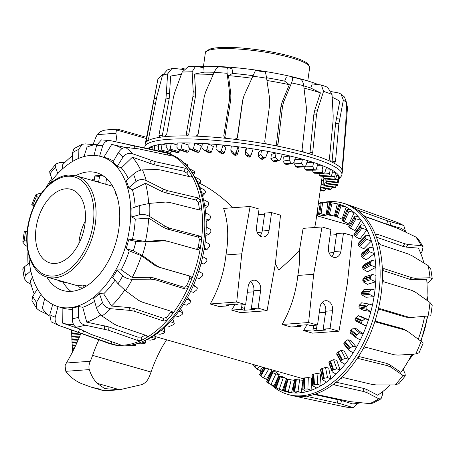 <?xml version="1.0" encoding="UTF-8"?>
<svg xmlns="http://www.w3.org/2000/svg" width="455" height="455" viewBox="0 0 455 455"><rect width="100%" height="100%" fill="white"/><g stroke="black" fill="none" stroke-linecap="round" stroke-linejoin="round"><path stroke-width="0.68" d="M331.78 256.404A8.27 6.353 85.8 0 0 334.112 251.501L336.632 233.58L343.474 233.079L352.403 235.627L347.307 283.869L338.975 331.189L312.483 333.128L303.548 330.58A80.222 49.436 -74.1 0 0 306.932 324.768M343.474 233.079L340.954 250.995A8.27 6.353 -94.2 0 1 335.295 257.456A8.27 6.353 -94.2 0 1 333.56 257.274A8.27 6.353 -94.2 0 1 328.43 247.429L330.95 229.508L322.015 226.965L303.104 228.347L299.487 250.136C299.925 258.264 299.379 266.698 297.849 275.446C295.841 293.339 290.591 309.679 282.094 324.466L291.024 327.014L300.51 326.32L297.496 325.462L307.66 324.716L310.68 325.575L317.516 325.075L308.587 322.527L282.094 324.466M317.516 325.075L320.036 307.153A8.27 6.353 -94.2 0 1 325.695 300.692A8.27 6.353 -94.2 0 1 327.429 300.874A8.27 6.353 -94.2 0 1 332.56 310.725L325.717 311.226L323.198 329.141L330.04 328.641L338.975 331.189M245.626 304.583L236.691 302.035L210.199 303.974L219.134 306.522L228.62 305.828L225.606 304.964L235.77 304.224L238.784 305.083L245.626 304.583L248.146 286.661A8.27 6.353 -94.2 0 1 253.799 280.2A8.27 6.353 -94.2 0 1 255.539 280.382A8.27 6.353 -94.2 0 1 260.669 290.233L258.15 308.149L251.308 308.649L254.322 309.508L244.159 310.253L241.144 309.394L231.658 310.088A80.222 49.436 -74.1 0 0 235.036 304.276M231.658 310.088L240.587 312.636L267.079 310.697L275.417 263.377L280.513 215.135L271.578 212.587L264.736 213.088L262.216 231.004A8.27 6.353 -94.2 0 1 259.885 235.912M262.216 231.004L269.059 230.503A8.27 6.353 -94.2 0 1 263.405 236.964A8.27 6.353 -94.2 0 1 261.665 236.782A8.27 6.353 -94.2 0 1 256.535 226.937L259.054 209.016L250.125 206.473L223.632 208.413C228.154 221.904 228.928 237.413 225.953 254.948C223.951 272.846 218.696 289.187 210.199 303.974M314.632 227.506L315.52 223.866L322.214 176.227M275.349 263.746L278.716 269.991C286.804 263.115 293.725 256.495 299.487 250.136M199.688 183.319C210.364 188.427 221.466 196.566 233 207.725M264.582 214.18L258.264 214.641M250.125 206.473L241.787 253.793L225.953 254.948M236.691 302.035L241.787 253.793M228.774 304.736L228.62 305.828M245.143 304.617L244.619 308.342L241.406 307.495L241.144 309.394M241.975 304.85L241.605 307.483M251.308 308.649L253.827 290.734A8.27 6.353 85.8 0 0 250.477 281.759M269.059 230.503L271.578 212.587M267.079 310.697L258.15 308.149M244.619 308.342L244.159 310.253M244.426 308.353L241.406 307.495M322.015 226.965L313.683 274.285L297.849 275.446M313.683 274.285L308.587 322.527M300.664 325.228L300.51 326.32M303.548 330.58L313.034 329.886L316.049 330.745L326.218 330.006L323.198 329.141M313.87 325.342L313.034 329.886M330.159 235.133L336.478 234.672M330.04 328.641L332.56 310.725M322.367 302.251A8.27 6.353 -94.2 0 1 325.717 311.226M317.038 325.109L316.515 328.834L313.302 327.987M316.316 328.851L316.049 330.745M316.515 328.834L313.495 327.975M26.777 240.672L24.223 241.07L22.795 242.106L25.031 244.989L27.146 246.502M52.791 304.23L49.771 314.678L51.182 321.878L58.49 325.331L107.841 343.024A99.514 61.323 -74.1 0 0 110.241 343.792L112.556 344.452A99.514 61.323 -74.1 0 0 142.142 341.722L144.872 340.533A97.393 60.014 -74.1 0 0 146.942 339.589A97.393 60.014 -74.1 0 0 151.322 337.257A97.393 60.014 -74.1 0 0 156.816 333.691A97.393 60.014 -74.1 0 0 161.07 330.432A97.393 60.014 -74.1 0 0 166.337 325.729A97.393 60.014 -74.1 0 0 170.363 321.611A97.393 60.014 -74.1 0 0 175.277 315.889A97.393 60.014 -74.1 0 0 178.969 311.021A97.393 60.014 -74.1 0 0 183.411 304.412A97.393 60.014 -74.1 0 0 186.686 298.912A97.393 60.014 -74.1 0 0 190.543 291.587A97.393 60.014 -74.1 0 0 193.318 285.592A97.393 60.014 -74.1 0 0 196.492 277.726A97.393 60.014 -74.1 0 0 198.698 271.379A97.393 60.014 -74.1 0 0 201.116 263.172A97.393 60.014 -74.1 0 0 202.697 256.631A97.393 60.014 -74.1 0 0 204.295 248.282A97.393 60.014 -74.1 0 0 204.795 244.995A97.393 60.014 -74.1 0 0 205.222 241.713L209.203 243.999L209.692 245.228A96.801 59.65 105.9 0 1 209.499 246.621L207.304 249.221L204.295 248.282M142.142 341.722A99.514 61.323 -74.1 0 0 203.368 244.102A99.514 61.323 -74.1 0 0 203.425 205.029A99.514 61.323 -74.1 0 0 190.816 170.961A99.514 61.323 -74.1 0 0 167.116 153.045L164.795 152.385A99.514 61.323 -74.1 0 0 162.355 151.777L110.861 140.737L101.437 139.867M110.241 343.792A99.514 61.323 -74.1 0 0 114.512 344.748A99.514 61.323 -74.1 0 0 120.154 345.248A99.514 61.323 -74.1 0 0 141.215 340.437A99.514 61.323 -74.1 0 0 147.124 337.291A99.514 61.323 -74.1 0 0 167.281 320.161A99.514 61.323 -74.1 0 0 172.434 313.904A99.514 61.323 -74.1 0 0 188.199 287.418A99.514 61.323 -74.1 0 0 191.703 279.142A99.514 61.323 -74.1 0 0 200.359 247.878A99.514 61.323 -74.1 0 0 201.047 243.442A99.514 61.323 -74.1 0 0 201.605 239.006L201.224 237.174L199.916 236.105L169.465 228.177L165.54 226.448L149.655 216.5C146.305 214.606 142.989 213.998 139.708 214.669L131.836 216.921A78.106 48.133 -74.1 0 0 131.848 208.248L139.719 205.472L149.672 203.357L165.575 202.06L169.505 202.424L199.955 210.102L200.837 210.073L201.65 208.379A99.514 61.323 -74.1 0 0 200.427 200.445L198.073 197.902L167.696 190.725L163.59 189.189L146.152 180.499C142.506 178.969 139.133 179.315 136.028 181.539L128.697 187.813A78.106 48.133 -74.1 0 0 126.268 180.817L133.457 174.123C136.449 171.575 139.452 170.164 142.472 169.903L156.765 169.522L160.49 169.96L190.799 176.932L191.885 176.779L191.851 175.738A99.514 61.323 -74.1 0 0 188.37 170.119L185.441 168.287L155.354 161.667L132.439 153.705C128.6 152.652 125.438 153.801 122.952 157.163L117.299 166.337A78.106 48.133 -74.1 0 0 112.851 162.225L118.232 152.806C120.512 149.257 123.004 147.483 125.699 147.483L138.61 148.853L172.104 155.968L173.059 156.031L172.655 155.61A99.514 61.323 -74.1 0 0 167.52 153.278L111.993 140.982M75.684 175.704A61.237 37.737 105.9 0 1 96.062 172.599A61.237 37.737 105.9 0 1 118.863 228.768A61.237 37.737 105.9 0 1 62.489 290.375A61.237 37.737 105.9 0 1 46.808 276.993M91.489 180.208A61.613 37.97 105.9 0 1 94.43 178.758M28.881 255.602A78.078 48.116 -74.1 0 0 57.739 306.534A78.078 48.116 -74.1 0 0 69.069 307.779A78.078 48.116 -74.1 0 0 128.236 235.912A78.078 48.116 -74.1 0 0 100.538 156.366A78.078 48.116 -74.1 0 0 90.471 155.479A78.078 48.116 -74.1 0 0 49.168 184.429M120.194 344.719L120.154 345.248L120.723 345.066L119.881 344.594L90.972 334.323L75.945 327.19C73.653 325.74 72.436 322.913 72.305 318.699L72.521 307.893A78.106 48.133 -74.1 0 0 78.487 306.528L82.753 307.301A78.186 48.179 -74.1 0 0 94.56 301.318M146.715 335.625L147.124 337.291L147.693 336.376L146.851 335.671L117.39 325.638L113.989 324.028L102.005 316.06C99.571 314.223 97.717 311.459 96.454 307.762L93.707 298.423A78.106 48.133 -74.1 0 0 99.418 293.572L103.649 293.85A78.186 48.179 -74.1 0 0 115.007 280.183M103.649 293.85L111.492 306.039L129.345 307.563L133.645 308.405L163.265 318.295L166.587 317.317A96.102 59.218 -74.1 0 0 170.921 312.05L172.434 313.904L172.593 311.971L171.888 311.51L141.932 302.018L138.394 300.249L125.495 290.694L118.05 283.755L112.686 277.459A78.106 48.133 -74.1 0 0 117.151 269.963L121.206 269.866A78.186 48.179 -74.1 0 0 129.237 250.864L126.171 248.635A78.106 48.133 -74.1 0 0 128.623 239.779L132.388 239.495A78.186 48.179 -74.1 0 0 135.249 219.134L131.836 216.921M135.215 207.065A78.186 48.179 -74.1 0 0 132.456 189.786L128.697 187.813M128.429 178.804A78.186 48.179 -74.1 0 0 121.349 167.901L117.299 166.337M113.466 161.155A78.186 48.179 -74.1 0 0 105.15 157.572L100.538 156.366M30.815 270.992L25.497 275.48L24.252 278.642L26.868 281.878L31.122 284.506M205.961 233.421A97.393 60.014 -74.1 0 0 206.121 230.19A97.393 60.014 -74.1 0 0 206.2 226.982L210.278 229.326L210.875 230.537A96.801 59.65 105.9 0 1 210.836 231.76A96.801 59.65 105.9 0 1 210.83 231.902L208.964 234.422L205.961 233.421A97.393 60.014 -74.1 0 1 205.222 241.713M183.888 162.816L186.948 164.318A96.801 59.65 105.9 0 1 187.676 164.881L187.517 165.506L185.907 164.852M187.676 164.881L187.255 166.354L187.847 165.085M189.041 168.538L194.217 171.279A96.801 59.65 105.9 0 1 194.848 172.036L194.467 173.105L191.458 171.893M194.848 172.036L193.472 174.845L194.962 172.343M200.854 181.136L200.228 182.609L197.186 181.414A97.393 60.014 -74.1 0 0 194.797 176.989L199.33 179.281L200.342 180.203A96.801 59.65 105.9 0 1 200.854 181.136M205.558 191.959L204.648 193.785L201.622 192.63A97.393 60.014 -74.1 0 0 199.842 187.5L204.261 189.843L205.177 190.873A96.801 59.65 105.9 0 1 205.558 191.959M207.617 206.354L204.608 205.25A97.393 60.014 -74.1 0 0 203.476 199.54L207.776 201.912L208.589 203.021A96.801 59.65 105.9 0 1 208.834 204.232L207.617 206.354L205.08 208.305M209.067 220.015L206.064 218.957A97.393 60.014 -74.1 0 0 205.614 212.809L209.8 215.181L210.506 216.352A96.801 59.65 105.9 0 1 210.608 217.655L209.067 220.015L206.161 221.562M202.697 256.631L206.593 258.844L206.98 260.055A96.801 59.65 105.9 0 1 206.65 261.443L204.13 264.059L201.116 263.172M198.698 271.379L202.52 273.489L202.811 274.661A96.801 59.65 105.9 0 1 202.344 276.014L199.523 278.557L196.492 277.726M193.318 285.592L197.078 287.577L197.282 288.686A96.801 59.65 105.9 0 1 196.702 289.966L193.597 292.36L190.543 291.587M193.637 284.853L197.163 287.634L193.637 284.841M186.686 298.912L190.406 300.761L190.537 301.784A96.801 59.65 105.9 0 1 189.849 302.956L186.493 305.14L183.411 304.412M187.585 297.297L190.571 300.891L187.608 297.251M178.969 311.021L182.665 312.71L182.739 313.626A96.801 59.65 105.9 0 1 181.954 314.667L178.388 316.566L175.277 315.889M180.544 308.78L182.876 312.903L180.607 308.695M170.363 321.611L174.049 323.141L174.072 323.932A96.801 59.65 105.9 0 1 173.224 324.813L169.487 326.366L166.337 325.729M172.633 319.063L174.282 323.363L172.746 318.938M161.07 330.432L164.767 331.786L164.761 332.44A96.801 59.65 105.9 0 1 163.863 333.14L160.001 334.3L156.816 333.691M163.999 327.907L164.761 332.44M151.322 337.257L155.047 338.435L155.03 338.941A96.801 59.65 105.9 0 1 154.103 339.441L150.167 340.169L146.942 339.589M154.802 335.085L155.03 338.941M141.55 341.978L145.134 342.933L145.117 343.28A96.801 59.65 105.9 0 1 144.184 343.571L140.225 343.832L137.791 343.406M145.23 340.38L145.117 343.28M133.235 344.714L135.272 345.345A96.801 59.65 105.9 0 1 134.356 345.419L130.807 345.22M135.408 344.145L135.272 345.345M194.797 176.989A97.393 60.014 -74.1 0 0 192.511 173.418L190.816 170.961M199.842 187.5A97.393 60.014 -74.1 0 0 197.186 181.414M203.476 199.54A97.393 60.014 -74.1 0 0 201.622 192.63M205.614 212.809A97.393 60.014 -74.1 0 0 204.608 205.25M206.2 226.982A97.393 60.014 -74.1 0 0 206.064 218.957M201.025 263.513L204.13 264.059M204.102 249.459L207.304 249.221M205.831 235.377L208.964 234.422M202.572 195.906L204.648 193.785M193.449 174.817L194.467 173.105M187.17 166.251L187.517 165.506M198.681 184.65L200.228 182.609M41.32 193.352L39.289 193.489L35.911 194.717L36.628 196.259L38.442 197.698M34.108 205.933L31.793 204.466L35.905 194.717M24.252 278.642L22.75 268.911L24.183 266.988L29.478 262.984M64.815 162.503L59.912 162.52L55.993 163.914L55.487 167.156L57.768 173.6M52.473 179.862L49.97 173.85L49.697 171.558L55.993 163.914M41.052 294.419L36.48 302.404L36.724 308.462L39.124 310.435L47.991 314.752M36.718 308.462L31.913 300.721L32.749 296.381L37.412 288.891M94.287 144.736L85.239 143.865L82.042 144.349L78.869 149.291L78.709 158.363M72.709 161.36L72.544 152.658L73.977 148.637L82.042 144.343M57.978 306.59L55.271 317.18C54.589 321.315 56.056 324.17 59.679 325.735L111.196 343.821L114.512 344.748L115.149 342.916M110.895 140.749C106.993 140.197 104.269 141.869 102.733 145.754L99.611 156.201M93.912 155.695L96.688 145.213L101.437 139.873M78.487 306.528L78.63 317.254C79.039 321.401 81.155 324.028 84.983 325.126L108.677 330.279L137.757 340.511L141.215 340.437L141.454 337.092A96.102 59.218 -74.1 0 0 145.247 335.125M99.418 293.572L102.511 302.62C104.036 306.09 106.754 308.115 110.656 308.706L130.033 310.395L134.333 311.237L163.959 321.128L167.281 320.161L166.587 317.317M117.151 269.963L122.782 275.804C125.261 278.016 128.424 279.194 132.263 279.33L150.946 279.16L155.189 279.751L185.276 289.027L186.931 288.794L188.199 287.418L186.692 285.564A96.102 59.218 -74.1 0 0 189.638 278.596L189.707 276.828L188.603 275.753L158.294 267L154.575 265.185L141.437 255.744L129.237 250.864M128.623 239.779L135.943 241.44L146.061 242.06L163.516 240.843L167.628 241.258L198.022 249.761L200.359 247.878L198.295 247.338A96.102 59.218 -74.1 0 0 199.341 239.87L198.971 238.033L197.675 236.964L167.213 229.036L163.288 227.301L148.671 218.127L135.249 219.134M189.638 278.596L191.703 279.142L191.765 277.368L190.662 276.293L160.353 267.54L156.628 265.731L142.347 255.477L133.343 250.824L126.171 248.635M36.628 196.259A89.049 54.873 -74.1 0 0 32.879 205.12C31.162 203.999 31.514 204.346 33.932 206.155L33.988 206.195M167.178 154.905L167.52 153.278A99.514 61.323 -74.1 0 0 164.795 152.385M189.013 176.517A96.102 59.218 -74.1 0 0 186.851 173.127L188.37 170.119A99.514 61.323 -74.1 0 0 172.655 155.61L172.445 156.037M199.364 209.954L199.387 209.237A96.102 59.218 -74.1 0 0 198.357 202.56L200.427 200.445A99.514 61.323 -74.1 0 0 191.851 175.738L190.708 176.91M165.393 240.672L167.628 241.258M199.341 239.87L201.605 239.006A99.514 61.323 -74.1 0 0 201.65 208.379L199.387 209.237M198.357 202.56L196.014 200.012L165.637 192.835L161.531 191.299L145.481 183.268L132.456 189.786M170.921 312.05L171.302 311.328M186.851 173.127L183.928 171.279L153.847 164.664L132.411 157.191L121.349 167.901M125.449 147.465L111.72 144.411L103.842 157.259M97.017 144.167A92.695 57.125 -74.1 0 0 86.99 147.136L83.965 156.583M72.601 155.644A92.695 57.125 -74.1 0 0 62.5 164.892L62.426 168.987M78.817 328.641L62.272 323.022L62.142 307.893A78.186 48.179 -74.1 0 0 62.289 307.938A78.186 48.179 -74.1 0 0 72.493 309.252M70.98 291.382A61.613 37.97 105.9 0 1 62.978 282.123M51.83 178.314A92.695 57.125 -74.1 0 0 46.325 187.238M122.179 148.557A92.695 57.125 -74.1 0 0 111.72 144.411M140.731 170.159A92.695 57.125 -74.1 0 0 132.411 157.191M148.654 203.459A92.695 57.125 -74.1 0 0 145.481 183.268M132.388 239.495L145.401 241.429L161.462 240.303L165.569 240.718M196.259 249.266L198.295 247.338M145.401 241.429A92.695 57.125 -74.1 0 0 148.671 218.127M121.206 269.866L132.24 277.487L149.445 277.317L153.682 277.903L183.763 287.179L185.43 286.946L186.692 285.564M132.24 277.487A92.695 57.125 -74.1 0 0 141.437 255.744M111.492 306.039A92.695 57.125 -74.1 0 0 124.704 290.085M82.753 307.301L86.746 322.146L108.916 326.946L138.001 337.178L141.454 337.092M86.746 322.146A92.695 57.125 -74.1 0 0 100.714 314.974M62.272 323.022A92.695 57.125 -74.1 0 0 73.591 324.58M44.658 298.525L42.309 308.524A92.695 57.125 -74.1 0 0 49.464 316.032M32.487 277.322L30.309 281.15A92.695 57.125 -74.1 0 0 34.233 294.004M27.943 251.717A92.695 57.125 -74.1 0 0 28.011 264.093M27.181 231.396L25.56 231.572L27.175 231.453M22.79 242.106L24.257 231.652L25.56 231.572A89.049 54.873 -74.1 0 0 24.803 236.327A89.049 54.873 -74.1 0 0 24.223 241.07M147.733 148.643A97.393 16.869 8 0 1 148.205 148.25A97.393 16.869 8 0 1 149.723 147.306A97.393 16.869 8 0 1 152.288 146.231A97.393 16.869 8 0 1 154.802 145.486A97.393 16.869 8 0 1 158.602 144.662A97.393 16.869 8 0 1 162.054 144.127A97.393 16.869 8 0 1 166.991 143.581A97.393 16.869 8 0 1 171.29 143.268A97.393 16.869 8 0 1 177.245 143.012A97.393 16.869 8 0 1 182.29 142.927A97.393 16.869 8 0 1 189.115 142.972A97.393 16.869 8 0 1 194.786 143.12A97.393 16.869 8 0 1 202.31 143.462A97.393 16.869 8 0 1 208.458 143.837A97.393 16.869 8 0 1 216.506 144.463A97.393 16.869 8 0 1 222.984 145.065A97.393 16.869 8 0 1 231.345 145.958A97.393 16.869 8 0 1 237.993 146.766A97.393 16.869 8 0 1 246.474 147.909A97.393 16.869 8 0 1 253.128 148.904A97.393 16.869 8 0 1 261.511 150.269A97.393 16.869 8 0 1 268.006 151.424A97.393 16.869 8 0 1 276.088 152.977A97.393 16.869 8 0 1 282.271 154.262A97.393 16.869 8 0 1 289.846 155.963A97.393 16.869 8 0 1 295.557 157.35A97.393 16.869 8 0 1 302.45 159.165A97.393 16.869 8 0 1 305.038 159.887A97.393 16.869 8 0 1 307.552 160.615L305.658 166.12L304.702 166.763A96.801 16.767 -172 0 0 303.622 166.45L301.62 163.362L302.45 159.165L294.732 159.728M144.849 148.023A99.514 17.239 8 0 1 144.821 147.005A99.514 17.239 8 0 1 202.896 139.475A99.514 17.239 8 0 1 306.897 156.201A99.514 17.239 8 0 1 332.059 165.341A99.514 17.239 8 0 1 341.91 174.703A99.514 17.239 8 0 1 341.159 176.364L339.094 178.957M144.821 147.005L145.236 144.019A99.514 17.239 8 0 1 145.264 143.86A99.514 17.239 8 0 1 146.055 142.278A99.514 17.239 8 0 1 147.636 140.931A99.514 17.239 8 0 1 159.745 137.325A99.514 17.239 8 0 1 164.795 136.693A99.514 17.239 8 0 1 187.96 135.92A99.514 17.239 8 0 1 195.616 136.125A99.514 17.239 8 0 1 225.834 138.309A99.514 17.239 8 0 1 234.757 139.31A99.514 17.239 8 0 1 266.806 144.081A99.514 17.239 8 0 1 275.463 145.702A99.514 17.239 8 0 1 303.803 152.243A99.514 17.239 8 0 1 307.313 153.216A99.514 17.239 8 0 1 310.691 154.205L312.016 153.898L312.71 152.374L316.487 114.876L317.488 110.121L323.562 91.364L321.378 84.988L312.198 83.925L310.782 88.037A78.186 13.542 8 0 0 303.73 85.87M197.396 66.504A78.078 13.525 8 0 1 318.21 84.55M164.795 136.693L166.712 134.202L173.469 97.125L174.788 92.228L182.182 72.117A96.028 16.636 8 0 1 192.124 71.782L195.587 66.225L203.777 67.767L204.096 72.146A78.186 13.542 8 0 1 214.214 72.271M219.105 66.845L228.262 67.505L232.05 68.91L232.647 73.403A78.186 13.542 8 0 1 253.077 75.689M266.528 77.72A78.186 13.542 8 0 1 284.659 81.155L286.423 77.009L291.16 76.901C292.821 77.202 292.946 79.198 291.547 82.901A96.028 16.636 8 0 1 303.707 85.705L306.306 106.936L306.323 111.981L302.109 149.354L302.507 151.185L303.803 152.243M307.552 160.615A97.393 16.869 8 0 1 313.586 162.492A97.393 16.869 8 0 1 315.81 163.231A97.393 16.869 8 0 1 317.948 163.976L316.117 169.459L315.269 170.09A96.801 16.767 -172 0 0 314.445 169.812A96.801 16.767 -172 0 0 314.348 169.778L312.716 166.678L313.586 162.492L306.869 162.6M303.764 166.871L305.697 169.92A85.256 14.765 8 0 1 305.794 169.954A85.256 14.765 8 0 1 306.619 170.233L306.932 170.227M321.651 180.243A84.664 14.662 -172 0 0 321.742 180.208L321.503 184.463L320.821 186.146M325.2 178.969L325.001 182.688L324.216 185.577A85.256 14.765 8 0 1 323.88 185.776L335.028 187.75A96.801 16.767 -172 0 0 335.358 187.551L336.342 185.31M335.028 187.75L323.88 185.776L323.71 179.384A84.664 14.662 -172 0 0 324.563 178.912M326.394 181.482L326.178 183.53A85.256 14.765 8 0 1 326.064 183.763L337.468 185.481A96.801 16.767 -172 0 0 337.587 185.231L339.265 178.212A97.393 16.869 8 0 1 339.259 178.246A97.393 16.869 8 0 1 339.248 178.286M337.468 185.481L326.064 183.763L326.076 181.198M325.916 179.037L326.07 181.175A85.256 14.765 8 0 1 326.178 181.443L326.207 181.443M323.357 176.301L323.886 178.57A85.256 14.765 8 0 1 324.216 178.861L324.307 178.866M318.75 173.327L319.689 175.784A85.256 14.765 8 0 1 320.229 176.085L320.383 176.096M312.175 170.17L313.575 172.872A85.256 14.765 8 0 1 314.314 173.19L314.541 173.196M294.186 161.292L293.97 163.919L296.25 166.991A85.256 14.765 8 0 1 297.325 167.304L304.93 166.786L297.325 167.304M285.467 164.164A85.256 14.765 8 0 1 286.673 164.46L292.588 163.533A96.801 16.767 -172 0 0 291.382 163.237L289.067 160.177L289.846 155.963L283.323 156.981L282.93 161.133L284.893 163.766L285.467 164.164L291.382 163.237M273.609 161.502A85.256 14.765 8 0 1 274.917 161.775L279.228 160.496A96.801 16.767 -172 0 0 277.92 160.217L275.36 157.197L276.088 152.977L271.334 154.393L270.884 158.528L272.989 161.115L273.609 161.502L277.92 160.217M260.971 159.079A85.256 14.765 8 0 1 262.353 159.324L264.952 157.709A96.801 16.767 -172 0 0 263.57 157.464L260.834 154.501L261.511 150.269L258.645 152.05L258.139 156.173L260.971 159.079L263.57 157.464M253.128 148.904L251.274 154.535L250.102 155.252A96.801 16.767 -172 0 0 248.692 155.041L245.859 152.152L246.474 147.909L245.563 150.008L245.006 154.126L247.867 156.947A85.256 14.765 8 0 1 249.283 157.157L250.438 156.463M230.793 150.213L231.8 152.436L234.615 155.161A85.256 14.765 8 0 1 236.031 155.331L237.203 154.615L239.068 149.132L237.993 146.766L236.213 152.436L235.059 153.187A96.801 16.767 -172 0 0 233.642 153.011L230.793 150.213L231.345 145.958M218.155 151.106L221.545 153.762A85.256 14.765 8 0 1 222.922 153.892L224.082 153.142L226.01 147.636L222.984 145.065L221.301 150.776L220.18 151.555A96.801 16.767 -172 0 0 218.804 151.43L216.006 148.722L216.506 144.463M208.384 152.499L208.976 152.789A85.256 14.765 8 0 1 210.284 152.874L211.41 152.089L213.367 146.561L208.458 143.837L206.9 149.593L205.836 150.406A96.801 16.767 -172 0 0 204.528 150.326L201.866 147.721L202.31 143.462M196.679 152.004L197.22 152.271A85.256 14.765 8 0 1 198.431 152.3L199.489 151.487L201.446 145.918L194.786 143.12L193.364 148.91L192.385 149.763A96.801 16.767 -172 0 0 191.18 149.729L188.723 147.238L189.115 142.972M188.916 145.185L182.29 142.927L181.027 148.757L180.152 149.644A96.801 16.767 -172 0 0 179.077 149.661L186.561 152.209A85.256 14.765 8 0 1 187.642 152.192L188.62 151.339L189.655 148.33M177.092 144.917L171.29 143.268L170.193 149.126L169.442 150.053A96.801 16.767 -172 0 0 168.521 150.116L177.274 152.607A85.256 14.765 8 0 1 178.189 152.544L179.065 151.651L179.645 149.888M166.866 145.293L162.054 144.127L161.133 150.013L160.518 150.975A96.801 16.767 -172 0 0 159.779 151.083L169.573 153.466A85.256 14.765 8 0 1 170.312 153.352L171.512 150.992M330.142 189.599L330.279 189.627A96.801 16.767 -172 0 0 330.819 189.468L332.213 187.272M323.158 190.992L323.357 191.043A96.801 16.767 -172 0 0 324.096 190.929L325.911 188.734M337.468 182.557L338.645 175.454A97.393 16.869 8 0 1 339.214 176.705L337.582 182.825A96.801 16.767 -172 0 0 337.468 182.557L326.07 181.175M326.195 181.46L337.599 182.842L326.178 181.443M334.994 179.6L334.715 176.574L335.665 172.428A97.393 16.869 8 0 1 337.263 173.787L335.329 179.89A96.801 16.767 -172 0 0 334.994 179.6L323.886 178.57M324.261 178.883L335.329 179.89L324.216 178.861M329.471 173.366L330.398 169.203A97.393 16.869 8 0 1 332.992 170.642L331.354 176.102L330.774 176.739A96.801 16.767 -172 0 0 330.228 176.432L329.471 173.366L324.648 173.065M320.309 176.113L330.853 176.762L320.229 176.085M322.077 170.039L322.976 165.865A97.393 16.869 8 0 1 326.502 167.343L324.756 172.815L324.034 173.446A96.801 16.767 -172 0 0 323.289 173.133L322.077 170.039L315.889 169.874M314.428 173.213L324.034 173.446L314.314 173.19M306.778 170.261L315.434 170.119L306.619 170.233M295.557 157.35L293.634 162.884L292.588 163.533L286.673 164.46M282.271 154.262L280.343 159.824L274.917 161.775M268.006 151.424L265.663 157.572M251.274 154.535L250.404 156.554M208.976 152.789L203.92 150.025M152.203 147.75L149.723 147.306L149.553 149.035M148.182 148.739L148.205 148.25M197.22 152.271L190.611 149.456M158.499 146.254L154.802 145.486L154.228 150.036M152.095 149.581L152.288 146.231M178.576 149.411L176.898 147.278L177.245 143.012M168.094 149.888L166.684 147.841L166.991 143.581M159.438 150.884L158.334 148.921L158.602 144.662M321.742 180.208L323.704 180.618M338.85 178.15L339.265 178.212A97.393 16.869 8 0 0 339.214 176.705M336.865 175.238L338.645 175.454A97.393 16.869 8 0 0 337.263 173.787M332.542 172.138L335.665 172.428A97.393 16.869 8 0 0 332.992 170.642M325.996 168.936L330.398 169.203A97.393 16.869 8 0 0 326.502 167.343M317.368 165.717L322.976 165.865A97.393 16.869 8 0 0 317.948 163.976M245.006 154.126L245.859 152.152M258.139 156.173L260.834 154.501M270.884 158.528L275.36 157.197M282.93 161.133L289.067 160.177M293.97 163.919L301.62 163.362M304.588 166.809L312.716 166.678M331.303 176.261L334.715 176.574M337.82 182.262L338.31 182.336M325.001 182.688L326.019 182.87M321.503 184.463L323.67 184.918M335.722 179.355L337.69 179.588M183.564 69.53L174.117 68.421L171.922 68.534L167.616 73.926L166.012 98.047L158.937 135.169L159.512 137.319M310.691 154.205A99.514 17.239 8 0 1 330.421 161.371A99.514 17.239 8 0 1 334.351 163.339L335.506 161.474L338.867 123.8L343.354 100.106L340.971 94.003L338.247 92.871L331.462 91.654M163.032 73.892L157.908 79.142L146.01 142.307M147.636 140.931L148.666 138.229L156.952 96.119L162.424 75.473L167.321 69.928L171.922 68.534M182.182 72.117L188.41 66.464L195.587 66.225M334.527 163.39L334.351 163.339A99.514 17.239 8 0 1 342.058 169.891A99.514 17.239 8 0 1 342.353 171.524L347.512 107.619L346.63 103.774M228.49 67.562C227.187 67.42 226.732 69.336 227.136 73.306L229.701 93.679L229.627 98.61L223.803 135.715L224.252 137.461L225.834 138.309M195.616 136.125L197.231 135.505L198.147 133.867L204.227 96.773L205.649 91.938L214.168 72.368C215.966 68.557 217.712 66.737 219.418 66.902M344.537 97.074L346.659 102.921L345.703 124.238L342.058 169.891M265.043 72.004C265.453 72.072 265.97 74.148 266.607 78.232L269.701 99.105L269.735 104.098L264.742 141.3L265.225 143.109L266.806 144.081M234.757 139.31L237.362 137.848L237.533 137.251L242.794 100.083L244.187 95.3L255.42 70.57M299.669 78.863C301.699 79.25 303.047 81.53 303.707 85.705M300.084 78.908L291.16 76.901M321.378 84.983L327.583 87.235L332.025 94.441L333.191 115.826L333.071 120.899L329.454 158.448L330.421 161.371M192.124 71.782L193.227 91.609L192.943 96.471L186.379 133.542L186.675 135.226L187.96 135.92M342.348 171.552L342.348 171.558A99.514 17.239 8 0 0 342.353 171.524L342.348 171.552A99.514 17.239 8 0 1 342.331 171.717L341.91 174.703M243.817 96.147L244.187 95.3M266.943 80.49A92.695 16.056 8 0 1 289.34 84.693L282.14 102.045L280.894 106.8L276.441 144.116L275.485 145.708L277.169 145.344L278.056 143.797L282.504 106.487L283.749 101.732L291.547 82.901M309.4 153.818L310.009 152.38L313.791 114.882L314.792 110.127L320.417 92.843L310.782 88.037M332.008 162.128L335.551 123.493L339.777 101.289A92.695 16.056 8 0 0 334.129 98.166A92.695 16.056 8 0 0 332.196 97.285M237.22 138.127L242.549 100.652L243.954 95.846M289.34 84.693L284.659 81.155M180.817 69.211A78.078 13.525 8 0 1 184.969 67.994M304.014 88.111A92.695 16.056 8 0 1 320.417 92.843M232.647 73.403L228.49 75.621L230.861 94.407L230.793 99.338L224.963 136.437L225.458 138.24M228.49 75.621A92.695 16.056 8 0 1 251.922 78.243M204.096 72.146L194.552 74.091L195.593 92.365L195.309 97.228L188.745 134.299L189.013 135.937M194.552 74.091A92.695 16.056 8 0 1 213.213 74.546M181.386 74.25L173.395 75.581A92.695 16.056 8 0 0 170.665 76.093L169.18 98.707L162.048 137.006M173.395 75.581A92.695 16.056 8 0 1 181.238 74.643M324.023 202.287A99.514 61.323 105.9 0 1 342.444 203.021L344.759 203.686A99.514 61.323 105.9 0 1 347.159 204.454A99.514 61.323 105.9 0 1 358.813 211.063A99.514 61.323 105.9 0 1 363.221 215.13A99.514 61.323 105.9 0 1 375.631 235.178A99.514 61.323 105.9 0 1 378.037 242.106A99.514 61.323 105.9 0 1 382.399 270.389A99.514 61.323 105.9 0 1 382.388 278.978A99.514 61.323 105.9 0 1 381.011 294.738A99.514 61.323 105.9 0 1 377.94 310.617A99.514 61.323 105.9 0 1 375.512 319.382A99.514 61.323 105.9 0 1 369.972 334.613A99.514 61.323 105.9 0 1 363.027 348.905A99.514 61.323 105.9 0 1 358.608 356.333A99.514 61.323 105.9 0 1 340.238 378.628A99.514 61.323 105.9 0 1 334.59 383.428A99.514 61.323 105.9 0 1 313.518 394.65A99.514 61.323 105.9 0 1 307.614 395.998A99.514 61.323 105.9 0 1 292.645 395.696A99.514 61.323 105.9 0 1 290.205 395.088L287.884 394.428A99.514 61.323 105.9 0 1 271.299 384.833M429.44 315.906L411.957 317.402L408.146 317.01L380.272 308.74L379.788 308.689L377.94 310.617M411.957 317.402L405.945 317.175L378.81 309.121M371.496 289.192L363.841 289.75L361.725 292.349A85.256 52.535 105.9 0 1 361.52 293.742L361.987 294.971L365.928 297.263L374.055 296.671L369.46 294.425L368.897 293.202A96.801 59.65 -74.1 0 0 369.096 291.809L371.496 289.192L374.983 290.097A97.393 60.014 105.9 0 1 374.556 293.384A97.393 60.014 105.9 0 1 374.055 296.671A97.393 60.014 105.9 0 1 372.457 305.021A97.393 60.014 105.9 0 1 371.701 308.297A97.393 60.014 105.9 0 1 370.876 311.561A97.393 60.014 105.9 0 1 368.459 319.768A97.393 60.014 105.9 0 1 366.252 326.116A97.393 60.014 105.9 0 1 363.079 333.981A97.393 60.014 105.9 0 1 360.303 339.976A97.393 60.014 105.9 0 1 356.447 347.301A97.393 60.014 105.9 0 1 353.171 352.801A97.393 60.014 105.9 0 1 348.735 359.41A97.393 60.014 105.9 0 1 345.038 364.279A97.393 60.014 105.9 0 1 340.124 370A97.393 60.014 105.9 0 1 336.103 374.118A97.393 60.014 105.9 0 1 330.83 378.822A97.393 60.014 105.9 0 1 326.576 382.081A97.393 60.014 105.9 0 1 321.082 385.647A97.393 60.014 105.9 0 1 316.708 387.978A97.393 60.014 105.9 0 1 311.118 390.31A97.393 60.014 105.9 0 1 306.727 391.653A97.393 60.014 105.9 0 1 301.187 392.705A97.393 60.014 105.9 0 1 296.887 393.018A97.393 60.014 105.9 0 1 291.536 392.762A97.393 60.014 105.9 0 1 287.429 392.045A97.393 60.014 105.9 0 1 282.39 390.487A97.393 60.014 105.9 0 1 281.793 390.248L277.999 388.695L282.39 390.487L285.865 380.505M274.871 386.545A97.393 60.014 105.9 0 1 273.99 385.931L267.477 382.712A96.801 59.65 -74.1 0 1 266.755 382.132L266.869 381.95M267.404 380.164A97.393 60.014 105.9 0 1 266.533 379.208L263.468 377.98L260.283 375.597A96.801 59.65 -74.1 0 1 259.663 374.823L259.845 374.499M261.085 371.934A97.393 60.014 105.9 0 1 260.203 370.484L257.16 369.289L254.248 366.537A96.801 59.65 -74.1 0 1 253.748 365.587L254.015 365.126M342.444 203.021A99.514 61.323 105.9 0 1 378.697 294.078A99.514 61.323 105.9 0 1 287.884 394.428M267.239 380.522A99.514 61.323 105.9 0 1 266.01 378.998M360.713 402.738A92.695 57.125 105.9 0 1 353.945 403.807A92.695 57.125 105.9 0 1 352.494 403.886L341.455 400.485L340.755 403.847L352.744 407.504L353.563 407.606L357.983 403.306M423.213 343.013L419.095 352.756L415.711 353.99L398.079 355.127L394.075 354.758L365.951 347.29L363.027 348.905M368.982 304.054L361.685 302.78L359.24 305.407A85.256 52.535 105.9 0 1 359.205 305.55A85.256 52.535 105.9 0 1 358.898 306.795L359.262 307.995L363.118 310.202L370.876 311.561L366.394 309.246L365.934 308.024A96.801 59.65 -74.1 0 0 366.241 306.778A96.801 59.65 -74.1 0 0 366.275 306.636L368.982 304.054L372.457 305.021M334.334 216.182A84.664 52.171 -74.1 0 0 330.233 215.465L327.071 214.174L327.242 213.713A85.256 52.535 105.9 0 1 328.112 213.878L334.334 216.182L337.331 203.817L330.83 202.663A96.801 59.65 -74.1 0 0 329.96 202.503L327.009 213.719L329.738 202.469M327.009 213.725L329.96 202.503M338.713 205.12L335.125 216.131A85.256 52.535 105.9 0 1 335.932 216.506L342.001 219.105L346.175 207.11L339.714 205.626A96.801 59.65 -74.1 0 0 338.912 205.25L338.998 204.807L342.37 205.376A97.393 60.014 105.9 0 1 346.175 207.11A97.393 60.014 105.9 0 1 350.771 209.931A97.393 60.014 105.9 0 1 354.183 212.633L347.802 210.824A96.801 59.65 -74.1 0 0 347.08 210.244L347.37 209.34L350.771 209.931M346.926 210.017L342.325 220.527A85.256 52.535 105.9 0 1 343.047 221.107L348.939 223.974L354.183 212.633A97.393 60.014 105.9 0 1 358.233 216.654A97.393 60.014 105.9 0 1 361.168 220.26L356.049 218.838L354.894 218.133A96.801 59.65 -74.1 0 0 354.274 217.359L354.803 216.034L358.233 216.654M354.178 217.024L348.655 226.789A85.256 52.535 105.9 0 1 349.275 227.563L354.974 230.662L361.168 220.26A97.393 60.014 105.9 0 1 364.557 225.379A97.393 60.014 105.9 0 1 366.946 229.803L361.884 228.211L360.809 227.369A96.801 59.65 -74.1 0 0 360.309 226.419L361.105 224.725L364.557 225.379M361.105 224.725L354.536 233.387L353.973 234.769A85.256 52.535 105.9 0 1 354.473 235.713L355.463 236.674L359.962 239.006L366.946 229.803A97.393 60.014 105.9 0 1 369.602 235.889A97.393 60.014 105.9 0 1 371.382 241.019L366.394 239.262L365.411 238.306A96.801 59.65 -74.1 0 0 365.035 237.209L366.133 235.195L369.602 235.889M366.133 235.195L358.978 242.515L358.142 244.267A85.256 52.535 105.9 0 1 358.512 245.364L359.404 246.422L363.778 248.805L371.382 241.019A97.393 60.014 105.9 0 1 373.236 247.924A97.393 60.014 105.9 0 1 374.368 253.64L369.46 251.734L368.578 250.677A96.801 59.65 -74.1 0 0 368.34 249.459L369.756 247.184L373.236 247.924M369.756 247.184L362.191 252.991L361.054 255.056A85.256 52.535 105.9 0 1 361.287 256.273L362.072 257.405L366.332 259.811L374.368 253.64A97.393 60.014 105.9 0 1 375.375 261.198A97.393 60.014 105.9 0 1 375.824 267.347L371.013 265.31L370.233 264.173A96.801 59.65 -74.1 0 0 370.142 262.865L371.883 260.402L375.375 261.198M371.883 260.402L364.097 264.548L362.641 266.857A85.256 52.535 105.9 0 1 362.732 268.166L363.409 269.36L367.555 271.754L375.824 267.347A97.393 60.014 105.9 0 1 375.961 275.372A97.393 60.014 105.9 0 1 375.722 281.81L371.013 279.654L370.342 278.466A96.801 59.65 -74.1 0 0 370.398 277.095L372.469 274.519L375.961 275.372M372.469 274.519L364.654 276.902L362.868 279.393A85.256 52.535 105.9 0 1 362.811 280.763L363.38 281.981L367.418 284.341L375.722 281.81A97.393 60.014 105.9 0 1 374.983 290.097M355.275 320.747L366.252 326.116L361.884 323.755L361.532 322.555A96.801 59.65 -74.1 0 0 362.004 321.207L365.001 318.745L368.459 319.768L361.264 316.498L358.227 315.668L355.48 318.244A85.256 52.535 105.9 0 1 355.002 319.586L355.275 320.747L361.884 323.755M356.623 328.868L353.569 328.095L350.526 330.546A85.256 52.535 105.9 0 1 349.935 331.814L350.037 332.85L356.055 337.599L355.787 336.45A96.801 59.65 -74.1 0 0 356.379 335.176L359.638 332.901L363.079 333.981L356.623 328.868M353.171 352.801L349.03 350.435L348.849 349.355A96.801 59.65 -74.1 0 0 349.548 348.189L353.034 346.175L356.447 347.301L350.896 340.482L347.813 339.754L344.515 342.006A85.256 52.535 105.9 0 1 343.815 343.167L343.929 344.168M345.038 364.279L341 361.952L340.892 360.957A96.801 59.65 -74.1 0 0 341.677 359.933L345.351 358.239L348.735 359.41L344.219 351.044L341.102 350.367L337.582 352.346A85.256 52.535 105.9 0 1 336.797 353.376L336.854 354.263M272.232 372.429A85.256 52.535 105.9 0 1 271.516 371.849L271.692 371.53L275.827 371.889A84.664 52.171 -74.1 0 0 279.239 374.59L275.838 373.999L272.232 372.429L267.477 382.712M266.755 382.132L271.692 371.53M336.103 374.118L332.156 371.854L332.104 370.979A96.801 59.65 -74.1 0 0 332.958 370.108L336.774 368.789L340.124 370L336.757 360.297L333.606 359.66L329.903 361.31A85.256 52.535 105.9 0 1 329.05 362.18L329.062 362.942M279.433 376.825A85.256 52.535 105.9 0 1 278.625 376.45L282.76 376.757A84.664 52.171 -74.1 0 0 286.565 378.486L279.433 376.825L275.645 387.705L277.999 388.695M274.9 387.302L278.733 376.274M326.576 382.081L322.714 379.914L322.703 379.157A96.801 59.65 -74.1 0 0 323.607 378.475L327.52 377.576L330.83 378.822L328.692 368.021L325.507 367.412L321.668 368.681A85.256 52.535 105.9 0 1 320.764 369.369L320.752 369.983M294.436 380.386L287.315 379.242A85.256 52.535 105.9 0 1 286.445 379.078L290.426 379.686A84.664 52.171 -74.1 0 0 290.944 379.806M287.429 392.045L283.727 390.293L286.496 379.06M285.217 390.6L287.947 379.345L287.315 379.242L284.597 390.453L291.536 392.762L294.305 381.324M316.708 387.978L312.915 385.914L312.926 385.305A96.801 59.65 -74.1 0 0 313.853 384.822L317.812 384.378L321.082 385.647L320.229 374.016L317.01 373.43L313.08 374.272A85.256 52.535 105.9 0 1 312.153 374.761L312.13 375.221M296.887 393.018L293.191 390.942A96.801 59.65 -74.1 0 0 294.106 390.885L297.997 391.414L301.187 392.705L302.933 380.283L295.687 379.618A85.256 52.535 105.9 0 1 294.777 379.675L294.789 379.817M306.727 391.653L302.985 389.725L303.007 389.27A96.801 59.65 -74.1 0 0 303.94 388.991L307.887 389.031L311.118 390.31L311.573 378.133L308.314 377.57L304.349 377.946A85.256 52.535 105.9 0 1 303.417 378.224L303.4 378.532M329.841 202.486L335.062 203.362A97.393 60.014 105.9 0 1 337.331 203.817A97.393 60.014 105.9 0 1 342.37 205.376M360.303 339.976L356.055 337.599M349.03 350.435L343.764 344.037M341 361.952L336.643 354.075M332.156 371.854L328.834 362.726M322.714 379.914L320.764 369.369M274.843 387.33A96.801 59.65 -74.1 0 0 275.645 387.705M312.915 385.914L312.153 374.761M283.744 390.424L283.727 390.293A96.801 59.65 -74.1 0 0 284.597 390.453M293.185 391.237L294.777 379.675M302.985 389.725L303.417 378.224M299.635 379.72L297.997 391.414M326.127 215.266A84.664 52.171 -74.1 0 0 321.827 215.585L318.631 214.288L318.87 213.338A85.256 52.535 105.9 0 1 319.78 213.281L326.127 215.266L327.873 202.845A97.393 60.014 105.9 0 1 329.642 202.845M318.295 204.147A97.393 60.014 105.9 0 1 319.979 203.76M317.943 206.633L317.596 216M262.7 367.191L260.203 370.484M272.096 369.87L266.533 379.208M279.239 374.59L278.454 376.279M278.403 376.399L273.99 385.931M286.565 378.486L286.371 379.043M308.314 377.57L307.887 389.031M291.194 379.84L288.373 391.476M317.01 373.43L317.812 384.378M283.198 377.917L279.268 389.207M325.507 367.412L327.52 377.576M275.838 373.999L270.896 384.674M333.606 359.66L336.774 368.789M268.848 368.942L263.468 377.98M341.102 350.367L345.351 358.239M259.452 366.264L257.16 369.289M347.813 339.754L353.034 346.175M353.569 328.095L359.638 332.901M358.227 315.668L365.001 318.745M318.614 213.452L320.451 202.071L318.614 213.446M327.873 202.845L321.366 202.014A96.801 59.65 -74.1 0 0 320.451 202.071L318.619 213.435M426.989 283.385L430.817 280.485L432.25 278.568L430.003 277.738L415.517 278.278L411.906 277.749L384.077 268.672L383.025 268.791L382.399 270.389M420.767 253.469L422.251 251.092L423.082 246.758L421.205 245.637L408.141 244.517L404.688 243.749L376.666 234.001L375.631 234.092L375.631 235.178M358.608 356.333L358.324 358.074L359.143 358.711L387.552 365.712L390.902 367.179L402.971 375.386L405.303 375.915L405.03 373.629L403.17 369.159M334.59 383.428L334.021 384.39L334.857 385.027L363.778 391.539L367.111 392.722L378.805 398.796L381.023 398.842L382.456 394.815L382.399 391.829M378.037 242.106L380.374 244.659L408.237 253.97L412.048 255.761L428.132 265.601L430.748 268.831L432.25 278.568M375.512 319.382L376.143 322.038L376.541 322.225L404.569 329.943L408.021 331.627L421.068 341.324C423.486 343.133 423.838 343.474 422.121 342.353M363.221 215.13L366.133 216.989L398.262 228.564L415.876 237.038L418.276 239.017L423.087 246.752M405.303 375.915L399.007 383.559L395.088 384.953L376.285 384.93L372.11 384.452L343.553 377.639L340.238 378.628M405.536 231.447L403.818 225.6L403.181 225.316L387.757 220.902L359.353 210.728L358.449 210.557L358.813 211.063M381.028 398.847L372.958 403.13L369.761 403.613L350.339 401.657L316.976 394.553L313.518 394.65M353.563 407.612L344.105 406.73L292.645 395.696M405.786 330.114L408.021 331.627M307.614 395.998L307.034 396.282L307.887 396.629L340.755 403.847M314.297 394.491L341.455 400.485M336.114 382.211L363.545 388.388L366.884 389.577L377.656 395.207A92.695 57.125 105.9 0 0 390.185 384.97M358.022 356.316L386.426 363.317L389.781 364.791L400.912 372.378A92.695 57.125 105.9 0 0 411.849 354.252M426.79 300.215A92.695 57.125 105.9 0 0 426.688 279.279L413.316 279.791L409.699 279.262L381.87 270.19M423.878 262.967A92.695 57.125 105.9 0 0 418.373 248.129L406.321 247.122L402.868 246.36L376.387 237.146M407.009 232.727A92.695 57.125 105.9 0 0 401.117 228.268L386.625 224.15L364.791 216.33M375.523 321.224L402.749 328.72L406.201 330.41M424.612 316.35A92.695 57.125 105.9 0 1 418.281 339.248M318.358 203.698A99.514 61.323 105.9 0 1 320.058 203.197M382.388 278.978L384.054 281.884L411.889 290.415L415.495 292.218L429.969 302.484L432.204 305.368M98.9 339.817A101.044 62.267 -74.1 0 0 92.604 355.372A45.932 28.301 105.9 0 1 90.283 361.259C88.918 364.392 88.588 367.174 89.294 369.602C91.114 375.284 93.77 379.868 97.268 383.349L104.678 388.61L119.665 389.73L141.886 384.594C144.957 383.241 147.238 381.011 148.728 377.917A45.932 28.301 -74.1 0 0 151.049 372.031A101.044 62.267 105.9 0 1 162.867 345.794L166.61 339.8M121.104 389.645L106.282 390.731L102.341 390.327L99.309 389.002L91.25 387.165L81.252 383.514C74.791 380.59 69.643 376.524 65.81 371.32L65.048 365.712L66.367 363.01A133.196 82.082 -74.1 0 0 80.905 333.367M146.538 137.325L117.544 129.101L116.417 129.965L115.928 133.258L117.066 142.068M93.019 144.61L95.624 137.882A236.782 181.915 -94.2 0 1 95.874 137.279L97.296 134.623C99.241 131.882 102.409 130.301 106.8 129.891L117.544 129.101M72.499 351.971L71.498 329.994M85.335 220.897A38.277 23.586 -74.1 0 0 79.221 240.229A38.277 23.586 -74.1 0 0 78.84 243.687M36.087 227.932A38.277 23.586 -74.1 0 0 50.027 262.95A38.277 23.586 -74.1 0 0 84.954 224.355A38.277 23.586 -74.1 0 0 71.014 189.331A38.277 23.586 -74.1 0 0 36.087 227.932M83.987 287.486L84.078 286.821L83.128 284.995L86.569 285.973M98.53 182.21L99.571 176.608A1.53 1.177 -94.2 0 1 100.06 175.647A1.53 1.177 -94.2 0 1 100.618 175.408A1.53 1.177 -94.2 0 1 100.942 175.442L103.899 176.29M100.618 175.408L95.732 175.767A1.53 1.177 85.8 0 0 95.169 176.005A1.53 1.177 85.8 0 0 94.685 176.967L94.122 180.954M64.525 282.049L64.2 282.475L58.405 280.82A1.53 1.018 -28.4 0 1 57.893 280.439A1.53 1.018 -28.4 0 1 57.831 280.263A1.53 1.018 -28.4 0 1 57.813 280.132M83.128 284.995A52.666 32.453 105.9 0 1 80.666 285.308A52.666 32.453 105.9 0 1 78.243 285.353L79.193 287.179L78.829 289.767M116.07 193.477L115.331 193.472A52.666 32.453 105.9 0 1 117.043 196.406M106.55 178.44L105.731 184.264M112.846 186.459A52.666 32.453 -74.1 0 0 110.44 185.606L76.116 175.823L68.58 175.073C52.86 175.88 36.161 194.547 29.882 217.507C21.868 244.216 29.712 272.727 47.246 277.123A52.666 32.453 -74.1 0 0 54.464 277.84A52.666 32.453 -74.1 0 0 95.305 224.014A52.666 32.453 -74.1 0 0 76.116 175.823M340.954 250.995L334.112 251.501M333.896 252.593L329.13 252.946M257.24 232.448L262 232.101M253.827 290.734L260.669 290.233M247.355 292.286L253.674 291.826M325.564 312.318L319.245 312.778M24.183 266.988A89.049 54.873 -74.1 0 0 24.758 271.294A89.049 54.873 -74.1 0 0 25.497 275.48M55.487 167.156A89.049 54.873 -74.1 0 0 49.97 173.85M32.749 296.381A89.049 54.873 -74.1 0 0 36.48 302.404M78.869 149.291A89.049 54.873 -74.1 0 0 72.544 152.658M49.771 314.678A89.049 54.873 -74.1 0 0 55.271 317.18M102.733 145.754A89.049 54.873 -74.1 0 0 96.688 145.213M72.305 318.699A89.049 54.873 -74.1 0 0 78.63 317.254M122.952 157.163A89.049 54.873 -74.1 0 0 118.232 152.806M96.454 307.762A89.049 54.873 -74.1 0 0 102.511 302.62M136.028 181.539A89.049 54.873 -74.1 0 0 133.457 174.123M118.05 283.755A89.049 54.873 -74.1 0 0 122.782 275.804M133.343 250.824A89.049 54.873 -74.1 0 0 135.943 241.44M139.708 214.669A89.049 54.873 -74.1 0 0 139.719 205.472M58.49 325.331A96.028 59.173 -74.1 0 0 59.679 325.735M75.945 327.19A96.028 59.173 -74.1 0 0 84.983 325.126M132.439 153.705A96.028 59.173 -74.1 0 0 125.699 147.483M102.005 316.06A96.028 59.173 -74.1 0 0 110.656 308.706M146.152 180.499A96.028 59.173 -74.1 0 0 142.472 169.903M125.495 290.694A96.028 59.173 -74.1 0 0 132.263 279.33M142.347 255.477A96.028 59.173 -74.1 0 0 146.061 242.06M149.655 216.5A96.028 59.173 -74.1 0 0 149.672 203.357M197.663 236.964L199.916 236.105M167.213 229.036L169.465 228.177M163.288 227.301L165.54 226.448M188.597 275.753L190.651 276.293M196.014 200.012L198.073 197.902M158.294 267L160.353 267.54M165.637 192.835L167.696 190.725M154.575 265.185L156.628 265.731M183.928 171.279L185.441 168.287M161.531 191.299L163.59 189.189M153.847 164.664L155.354 161.667M163.823 154.177L164.198 152.374M149.604 163.396L151.117 160.405M134.088 148.336L134.572 146.027M129.686 147.869L130.272 145.065M161.462 240.303L163.516 240.843M149.445 277.317L150.946 279.16M183.763 287.179L185.27 289.022M153.682 277.903L155.189 279.751M129.345 307.563L130.033 310.395M163.265 318.295L163.959 321.128M133.645 308.405L134.333 311.237M104.639 325.808L104.4 329.136M138.001 337.178L137.757 340.511M108.916 326.946L108.677 330.279M79.562 329.016L78.476 332.15M111.913 341.768L111.196 343.821M83.549 330.99L82.645 333.578M170.312 153.352L160.518 150.975M171.057 152.425L161.133 150.013M178.189 152.544L169.442 150.053M179.065 151.651L170.193 149.126M187.642 152.192L180.152 149.644M188.62 151.339L181.027 148.757M198.431 152.3L192.385 149.763M199.489 151.487L193.364 148.91M210.284 152.874L205.836 150.406M211.41 152.089L206.9 149.593M222.922 153.892L220.18 151.555M224.082 153.142L221.301 150.776M236.031 155.331L235.059 153.187M237.203 154.615L236.213 152.436M249.283 157.157L250.102 155.252M262.353 159.324L264.952 157.709M323.733 178.172L334.88 179.207M326.019 180.789L337.462 182.176M326.178 183.53L337.587 185.231M326.235 183.155L337.695 184.861M324.216 185.577L335.358 187.551M324.381 185.219L335.568 187.204M320.656 187.352L330.819 189.468M320.707 186.971L331.138 189.138M320.28 190.002L324.096 190.929M320.337 189.604L324.512 190.622M320.24 190.287L323.357 191.043M320.616 187.614L330.279 189.627M319.689 175.784L330.228 176.432M313.575 172.872L323.289 173.133M305.697 169.92L314.348 169.778M296.25 166.991L303.622 166.45M247.867 156.947L248.692 155.041M234.615 155.161L233.642 153.011M221.545 153.762L218.804 151.43M319.427 175.374L330.012 176.028M313.222 172.462L322.976 172.718M305.26 169.51L313.944 169.362M295.739 166.587L303.138 166.041M284.893 163.766L290.83 162.839M272.989 161.115L277.317 159.824M260.323 158.704L262.933 157.083M247.207 156.588L248.032 154.677M233.961 154.825L232.983 152.67M157.902 79.142L157.834 79.466A96.028 16.636 8 0 1 157.857 79.363M162.424 75.473A96.028 16.636 8 0 1 167.616 73.926M214.168 72.368A96.028 16.636 8 0 1 227.136 73.306M343.354 100.106A96.028 16.636 8 0 1 346.659 102.921M252.855 76.184A96.028 16.636 8 0 1 266.607 78.232M323.562 91.364A96.028 16.636 8 0 1 332.025 94.441M310.009 152.368L312.71 152.362M313.791 114.882L316.487 114.876M314.792 110.127L317.488 110.121M276.441 144.11L278.056 143.797M332.184 161.167L335.506 161.474M280.894 106.8L282.504 106.487M335.551 123.493L338.867 123.8M282.14 102.045L283.749 101.732M237.282 137.819L237.533 137.251M341.989 169.459L342.496 169.544M336.256 118.709L339.572 119.017M242.549 100.652L242.794 100.083M345.146 131.609L345.777 131.717M345.544 126.774L346.181 126.882M230.861 94.407L229.701 93.679M224.963 136.437L223.803 135.715M230.793 99.338L229.627 98.61M195.593 92.365L193.227 91.609M188.745 134.299L186.379 133.542M195.309 97.228L192.943 96.471M169.749 93.906L166.587 93.247M162.105 135.829L158.937 135.169M169.18 98.707L166.012 98.047M156.361 98.564L154.381 98.308M147.932 140.527L146.226 140.305M155.405 103.319L153.5 103.069M429.969 302.484A96.028 59.173 105.9 0 1 429.179 309.263A96.028 59.173 105.9 0 1 428.064 316.06M421.068 341.324A96.028 59.173 105.9 0 1 418.52 347.745A96.028 59.173 105.9 0 1 415.711 353.99M329.05 362.18L332.104 370.979M336.797 353.376L340.892 360.957M263.991 367.56L259.663 374.823M343.815 343.167L348.849 349.355M254.339 364.808L253.748 365.587M349.935 331.814L355.787 336.45M355.002 319.586L361.532 322.555M358.898 306.795L365.934 308.024M359.262 307.995L366.394 309.246M361.52 293.742L368.897 293.202M361.987 294.971L369.46 294.425M362.811 280.763L370.342 278.466M363.38 281.981L371.013 279.654M362.732 268.166L370.233 264.173M363.409 269.36L371.013 265.31M361.287 256.273L368.578 250.677M362.072 257.405L369.46 251.734M358.512 245.364L365.411 238.306M359.404 246.422L366.394 239.262M354.473 235.713L360.809 227.369M355.463 236.674L361.884 228.211M353.91 234.382L360.269 226.004M344.208 221.812L349.03 211.387M343.047 221.107L347.802 210.824M337.166 217.063L341 206.035M328.112 213.878L330.83 202.663M335.932 216.506L339.714 205.626M349.275 227.563L354.894 218.133M353.973 234.769L360.309 226.419M358.142 244.267L365.035 237.209M361.054 255.056L368.34 249.459M362.641 266.857L370.142 262.865M362.868 279.393L370.398 277.095M361.725 292.349L369.096 291.809M359.24 305.407L366.275 306.636M355.48 318.244L362.004 321.207M350.526 330.546L356.379 335.176M255.346 365.092L254.248 366.537M344.515 342.006L349.548 348.189M264.912 367.822L260.283 375.597M337.582 352.346L341.677 359.933M329.903 361.31L332.958 370.108M321.668 368.681L323.607 378.475M313.08 374.272L313.853 384.822M295.687 379.618L294.106 390.885M304.349 377.946L303.94 388.991M256.034 365.291L254.686 367.066M265.566 368.01L260.783 376.046M272.801 372.747L268.023 383.07M280.035 377.036L276.236 387.961M296.341 379.618L294.749 390.925M305.009 377.838L304.594 388.928M313.734 374.061L314.513 384.651M322.311 368.374L324.256 378.207M330.518 360.917L333.583 369.75M338.156 351.88L342.268 359.49M345.044 341.472L350.1 347.683M351.004 329.966L356.879 334.613M355.895 317.63L362.442 320.61M359.592 304.776L366.65 306.01M362.004 291.723L369.409 291.177M363.073 278.784L370.637 276.481M362.777 266.283L370.307 262.273M361.116 254.527L368.436 248.908M358.136 243.806L365.058 236.719M350.361 228.399L356.049 218.838M329.403 214.277L332.156 202.913M319.78 213.281L321.366 202.014M321.111 213.52L322.714 202.1M428.132 265.601A96.028 59.173 105.9 0 1 430.003 277.738M415.876 237.038A96.028 59.173 105.9 0 1 421.205 245.637M402.971 375.386A96.028 59.173 105.9 0 1 395.088 384.953M403.818 225.595L396.51 222.142A96.028 59.173 105.9 0 1 403.181 225.316M378.805 398.796A96.028 59.173 105.9 0 1 369.761 403.613M352.744 407.504A96.028 59.173 105.9 0 1 344.105 406.73M308.035 395.93L307.893 396.629M338.054 399.598L337.354 402.959M334.738 383.315L334.863 385.027M363.545 388.388L363.778 391.539M366.884 389.577L367.111 392.722M358.312 356.936L359.149 358.711M386.426 363.317L387.552 365.712M389.781 364.791L390.902 367.179M413.316 279.791L415.517 278.278M409.699 279.262L411.906 277.749M382.445 269.798L384.077 268.672M406.321 247.122L408.141 244.517M375.711 235.377L376.672 234.006M402.868 246.36L404.688 243.749M389.98 225.208L391.112 221.96M359.149 211.336L359.359 210.733M386.625 224.15L387.757 220.902M402.749 328.72L404.569 329.943M375.807 321.73L376.547 322.225M405.945 317.175L408.146 317.01M379.288 308.814L380.283 308.746M427.245 316.128A52.666 32.453 105.9 0 1 426.944 318.54A52.666 32.453 105.9 0 1 420.545 340.932M413.032 354.172A52.666 32.453 105.9 0 1 409.642 358.489M426.955 297.758A52.666 32.453 105.9 0 1 427.33 300.601M309.662 67.545L308.388 64.28L306.107 62.46C302.814 60.401 297.638 58.365 290.574 56.352C273.233 51.318 245.728 47.417 227.449 47.388C219.828 47.343 214.089 47.866 210.238 48.958C206.115 51.023 204.488 52.331 205.353 52.882A52.666 9.123 8 0 1 217.621 48.844A52.666 9.123 8 0 1 291.132 57.751A52.666 9.123 8 0 1 309.662 67.545L307.779 80.95M89.294 369.602L65.81 371.32M115.928 133.258L97.296 134.623M90.283 361.259L66.367 363.01M97.268 383.349L119.665 389.73M92.604 355.372L151.049 372.031M116.417 129.965L146.311 138.491M73.033 330.546L71.509 330.66M76.514 331.792L71.543 332.156M79.995 333.037L71.577 333.657M80.45 334.51L71.623 335.153M79.824 336.057L71.668 336.654M79.181 337.61L71.725 338.15M78.522 339.157L71.782 339.652M77.85 340.71L71.85 341.153M77.162 342.268L71.924 342.649M76.457 343.821L71.998 344.151M75.735 345.379L72.083 345.646M74.995 346.938L72.174 347.148M74.239 348.502L72.265 348.644M73.465 350.06L72.368 350.14M67.528 176.273A51.136 31.509 105.9 0 1 93.167 223.752A51.136 31.509 105.9 0 1 53.514 276.014A51.136 31.509 105.9 0 1 27.874 228.529A51.136 31.509 105.9 0 1 67.528 176.273M98.9 181.369A54.196 33.397 -74.1 0 0 96.477 181.414A54.196 33.397 -74.1 0 0 95.903 181.465M79.193 287.179A54.196 33.397 -74.1 0 0 81.616 287.133A54.196 33.397 -74.1 0 0 84.078 286.821M94.685 176.967L99.571 176.608M303.144 378.719L155.132 336.529M349.389 225.06L316.663 215.733M135.522 345.271L135.687 344.065M145.378 343.098L145.481 340.266M155.286 338.645L155.018 334.943M165.006 332.013L164.164 327.759M57.739 306.534L62.289 307.938M338.253 182.574L339.259 178.246M323.249 191.037L320.24 190.304M330.205 189.633L320.616 187.636M204.153 150.213L208.606 152.687M190.907 149.672L196.952 152.215M178.878 149.627L186.368 152.18M168.373 150.099L177.126 152.596M159.671 151.083L169.47 153.46M340.977 93.997L344.537 97.069M265.106 71.987L255.431 70.548M157.834 79.466L145.264 143.86M332.196 97.251L334.129 98.166M432.21 305.368L430.743 315.821M302.746 389.469L303.161 378.384M292.94 391.033L294.533 379.726M312.665 385.63L311.891 375.034M283.493 390.276L286.223 379.026M322.464 379.612L320.519 369.767M274.638 387.216L278.437 376.296M266.59 381.921L271.368 371.599M259.549 374.516L263.735 367.486M253.697 365.183L254.044 364.722M396.51 222.142L347.159 204.454M408.675 360.241L413.68 354.126M421.012 341.278L427.819 316.083M427.854 300.977L427.057 295.761M205.353 52.882L203.47 66.288M102.341 390.333L91.245 387.171M47.246 277.123L79.079 286.195M57.893 280.439L57.717 280.104"/></g></svg>
